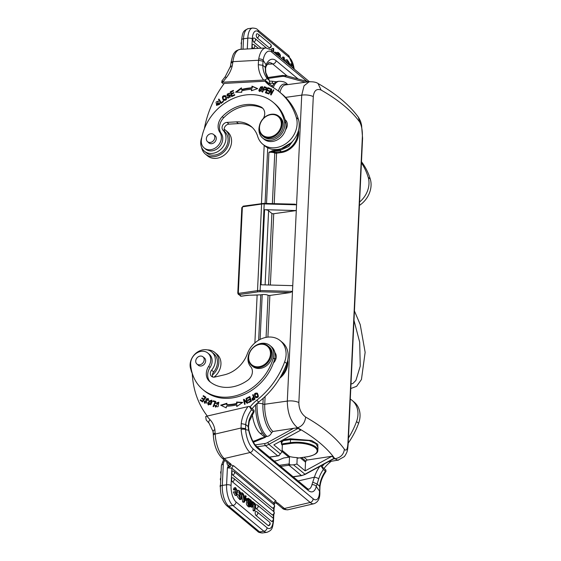 <?xml version="1.0" encoding="UTF-8"?>
<svg xmlns="http://www.w3.org/2000/svg" width="561" height="561" viewBox="0 0 561 561"><rect width="100%" height="100%" fill="white"/><g stroke="black" fill="none" stroke-linecap="round" stroke-linejoin="round"><path stroke-width="0.84" d="M277.176 54.936L277.709 54.017L276.264 53.653M274.056 52.341L275.43 52.124L276.04 52.629L276.482 54.683L277.12 53.526M275.43 52.124L275.816 53.807M284.672 61.163L284.189 57.46L283.663 57.026L282.281 57.222L281.839 58.814M257.106 33.835A2.069 0.863 81.8 0 0 256.959 33.807A2.069 0.863 81.8 0 0 256.931 33.807A2.069 0.863 81.8 0 0 256.826 33.828A2.069 0.863 81.8 0 0 256.665 33.933A2.069 0.863 81.8 0 0 256.433 34.347A2.069 0.863 81.8 0 0 256.37 34.572A2.069 0.863 81.8 0 0 256.335 34.74A2.069 0.863 81.8 0 0 256.3 35.105A2.069 0.863 -98.2 0 0 257.106 37.762L269.266 47.867A2.076 1.711 -50.3 0 0 271.061 45.876A2.076 1.711 -50.3 0 0 270.535 44.382A2.076 2.076 0 0 1 269.68 48.001A2.069 0.863 -98.2 0 1 269.266 47.867M253.705 38.05A2.069 0.863 81.8 0 0 253.558 38.015A2.069 0.863 81.8 0 0 253.53 38.015A2.069 0.863 81.8 0 0 253.425 38.036A2.069 0.863 81.8 0 0 253.263 38.148A2.069 0.863 81.8 0 0 253.032 38.555A2.069 0.863 81.8 0 0 252.969 38.779A2.069 0.863 81.8 0 0 252.934 38.954A2.069 0.863 81.8 0 0 252.899 39.319A2.069 0.863 -98.2 0 0 253.705 41.977L261.216 48.211M252.976 44.48A2.069 0.863 81.8 0 0 252.829 44.445A2.069 0.863 81.8 0 0 252.801 44.445A2.069 0.863 81.8 0 0 252.695 44.473A2.069 0.863 81.8 0 0 252.534 44.578A2.069 0.863 81.8 0 0 252.296 44.985A2.069 0.863 81.8 0 0 252.24 45.21A2.069 0.863 81.8 0 0 252.205 45.385A2.069 0.863 81.8 0 0 252.17 45.75A2.069 0.863 -98.2 0 0 252.976 48.407L253.263 48.646M271.762 50.434L271.854 48.555L273.228 48.358L273.081 51.528M286.86 62.979L287.463 60.062L287.05 59.718L285.675 59.922L285.304 61.689M276.608 53.604L276.657 52.552L278.039 52.348L277.884 55.525M291.18 65.602L291.58 66.906M290.521 66.023L291.58 63.814L290.079 64.045M289.518 64.606L289.364 64.964M263.011 61.233L258.551 60.258L258.298 64.69L262.765 65.293L263.144 60.188A3.345 1.353 9.7 0 0 258.74 58.912L258.551 60.258L232.92 61.654A3.345 1.15 -172.5 0 0 231.055 62.425C232.296 56.584 233.432 53.372 234.463 52.79C235.178 51.247 237.107 50.097 240.255 49.354A19.291 8.653 86.9 0 0 232.92 61.654L232.801 62.608A3.345 1.15 7.5 0 0 230.936 63.372M359.412 205.424A22.321 18.422 -50.3 0 0 370.898 187.409A22.321 18.422 -50.3 0 0 370.281 179.05A73.337 60.525 -50.3 0 0 361.473 161.729M361.424 162.83A73.337 60.525 129.7 0 1 368.205 177.325A22.321 18.422 129.7 0 1 368.822 185.677A22.321 18.422 129.7 0 1 359.573 202.03M269.448 457.089L277.779 455.89A9.565 7.896 -50.3 0 0 279.013 455.623L282.071 451.696L273.852 444.866L300.584 430.245L298.228 428.288L295.395 428.113L297.603 427.777C290.914 422.16 287.484 413.268 287.309 401.087A9.565 3.647 2.7 0 1 298.859 402.581C298.908 408.864 301.173 413.695 305.661 417.082C305.002 422.58 302.316 426.143 297.603 427.777C314.539 437.405 326.958 447.727 334.861 458.737C340.457 457.776 343.641 454.627 344.419 449.298C346.354 451.395 347.511 449.41 347.911 443.344A9.565 3.647 2.7 0 1 348.15 444.242L348.15 444.242A9.565 3.647 2.7 0 1 348.15 444.298M337.967 460.188L344.412 456.577C347.568 451.724 347.518 451.037 348.15 444.242L362.581 138.272A9.565 3.647 -177.3 0 0 362.336 137.382C362.588 131.071 361.761 126.029 359.846 122.256A255.094 97.207 -177.3 0 0 321.081 90.041C316.6 88.393 314.006 90.587 313.29 96.618A9.565 3.647 -177.3 0 0 301.734 95.125L285.598 97.383M295.395 428.113L293.613 428.316L267.674 442.503L268.859 444.354L280.212 453.793M255.606 404.811A25.771 10.743 81.8 0 0 265.648 436.682L267.085 436.479C269.21 436.058 270.711 434.782 271.587 432.65L272.969 431.472L293.613 428.316M265.648 436.682L265.43 437.3C261.84 437.882 260.227 438.337 260.577 438.674M279.013 455.623L278.81 455.252L279.013 455.623M282.12 450.364L289.546 456.535L289.518 457.131L283.775 457.958L279.126 459.88A16.003 13.205 -50.3 0 1 275.374 460.925L274.252 461.086M273.263 87.614A25.771 10.743 -98.2 0 1 279.034 81.261L277.597 81.464A25.771 10.743 81.8 0 0 272.155 86.976M267.716 147.802L265.094 203.355M258.642 340.225L260.781 294.827L255.704 295.023M282.071 451.696L282.33 445.273L281.461 443.947L290.409 442.657L290.556 439.593L309.174 440.63L315.717 443.569L317.975 447.25L317.835 450.462A19.13 7.293 2.7 0 0 290.409 442.657L290.661 443.478A18.492 7.048 2.7 0 1 315.331 447.755A18.492 7.048 2.7 0 1 306.727 456.829L297.786 458.113L298.08 457.755L297.786 458.113L297.169 457.608A15.946 6.073 2.7 0 1 289.546 456.535M289.518 457.131L289.195 463.884L290.226 464.95L293.515 464.845L305.156 474.396L334.019 458.61L334.244 458.218L331.888 456.261L305.149 470.882L305.493 462.152A5.105 4.208 -50.3 0 0 305.927 461.212A1.592 1.318 129.7 0 1 307.323 460.02L331.888 456.261M317.919 448.583L317.778 444.298L311.643 440.518L290.296 438.772L290.556 439.593L283.34 440.694L282.499 441.409L281.692 441.065A1.592 1.318 129.7 0 1 282.218 440.294M281.461 443.947L281.25 442.005L280.395 441.29M305.149 470.882L296.937 464.052L297.169 457.608M305.493 462.152L300.275 457.818M293.515 464.845L296.937 464.052M333.374 458.968L334.861 458.737L337.974 460.251M328.297 461.738L338.592 460.069M350.281 399.095A22.321 18.422 129.7 0 1 352.14 400.414A22.321 18.422 129.7 0 1 357.96 412.903A22.321 18.422 129.7 0 1 356.544 421.549A73.337 60.525 129.7 0 1 348.444 437.966M324.391 463.877A31.886 26.311 -50.3 0 0 321.951 466.752M264.441 437.454A95.658 78.94 129.7 0 1 264.385 436.844M321.137 466.079L323.367 469.48L325.443 471.205L326.011 470.125L321.137 466.079L319.924 466.303M319.973 486.611C320.619 481.212 322.645 476.121 326.06 471.345L325.443 471.205A28.541 23.548 129.7 0 0 319.644 486.015L319.826 490.644L319.973 486.597L317.154 484.031L312.736 482.18L311.923 484.788A3.345 2.51 -165.2 0 1 316.278 486.562L319.497 491.085A15.946 6.094 -103.1 0 1 313.108 498.729A3.345 2.763 -50.3 0 1 310.212 502.474L250.101 452.517L224.274 458.533A3.345 2.763 129.7 0 1 222.016 458.064L228.734 463.645A3.345 2.763 -50.3 0 0 228.825 463.716A3.345 2.763 -50.3 0 0 230.992 464.115L229.372 464.284L230.887 464.838L230.992 464.115L224.274 458.533A19.291 7.37 76.9 0 1 215.221 434.039L241.062 428.015L241.125 429.375A3.345 1.178 175.8 0 1 245.578 429.649L245.683 424.509L241.23 423.597L241.062 428.015L245.543 428.604M319.896 466.331A31.886 26.311 -50.3 0 0 314.412 477.187A3.345 0.849 17.2 0 1 318.725 478.821L316.278 486.562A22.321 8.527 76.9 0 1 308.094 490.356L257.681 448.456A22.321 8.527 76.9 0 1 248.649 430.35L248.151 426.683L248.916 420.806A3.345 0.849 17.2 0 1 249.259 421.374L254.182 411.599L253.565 411.465L254.133 410.386L249.259 406.332L251.482 409.733L253.565 411.465A28.541 23.548 129.7 0 0 248.916 420.806M275.802 502.698L277.667 502.908L276.243 502.537L275.921 500.882L233.811 465.889L230.887 464.838L230.389 466.549L228.425 465.588L229.372 464.284M241.861 495.952L242.625 501.85L243.158 502.291L244.533 502.088L246.16 496.226L245.606 495.763L244.231 495.959L244.063 496.611M268.151 525.566A2.076 1.711 -50.3 0 0 269.967 523.245A2.076 1.711 -50.3 0 0 269.427 522.088L257.268 511.983A2.076 2.076 0 0 0 255.823 511.506A2.069 0.863 -98.2 0 0 255.185 512.81A2.069 0.863 -98.2 0 0 255.241 513.729A2.069 0.863 81.8 0 0 255.991 515.461L268.151 525.566A2.069 0.863 81.8 0 0 268.277 525.657A2.069 0.863 81.8 0 0 268.333 525.678A2.069 0.863 81.8 0 0 268.481 525.706A2.069 0.863 81.8 0 0 268.565 525.699A2.069 0.863 81.8 0 0 268.614 525.685M271.552 521.358A2.076 1.711 -50.3 0 0 273.368 519.037A2.076 1.711 -50.3 0 0 272.828 517.873L257.583 505.209A2.076 2.076 0 0 0 256.139 504.732A2.069 0.863 -98.2 0 0 255.507 506.036A2.069 0.863 -98.2 0 0 255.557 506.955A2.069 0.863 81.8 0 0 256.314 508.687L271.552 521.358A2.069 0.863 81.8 0 0 271.678 521.442A2.069 0.863 81.8 0 0 271.734 521.464A2.069 0.863 81.8 0 0 271.882 521.499A2.069 0.863 81.8 0 0 271.966 521.485A2.069 0.863 81.8 0 0 272.015 521.471M272.288 514.921A2.076 1.711 -50.3 0 0 273.964 513.399A2.076 1.711 -50.3 0 0 273.558 511.443L233.664 478.288A2.076 2.076 0 0 0 232.219 477.818A2.069 0.863 -98.2 0 0 231.588 479.115A2.069 0.863 -98.2 0 0 231.637 480.034A2.069 0.863 81.8 0 0 232.394 481.773L272.288 514.921A2.069 0.863 81.8 0 0 272.408 515.012A2.069 0.863 81.8 0 0 272.464 515.033A2.069 0.863 81.8 0 0 272.611 515.068A2.069 0.863 81.8 0 0 272.695 515.054A2.069 0.863 81.8 0 0 272.744 515.04M232.717 474.999A2.076 1.711 129.7 0 0 234.393 473.484A2.076 1.711 129.7 0 0 233.986 471.521A2.076 2.076 0 0 0 232.542 471.044A2.069 0.863 -98.2 0 0 231.91 472.348A2.069 0.863 -98.2 0 0 231.959 473.267A2.069 0.863 81.8 0 0 232.71 474.999L272.611 508.147A2.069 0.863 81.8 0 0 272.73 508.238A2.069 0.863 81.8 0 0 272.779 508.259A2.069 0.863 81.8 0 0 272.934 508.294A2.069 0.863 81.8 0 0 273.018 508.28A2.069 0.863 81.8 0 0 273.06 508.266M252.184 503.582L253.348 504.549L254.722 504.353L254.442 510.328L253.067 510.524L253.348 504.549M253.067 510.524L253.586 510.959L254.96 510.762L255.29 503.813L253.144 502.025L253.095 503L252.45 503.091M250.557 505.664L251.384 507.193L252.766 506.99L252.036 503.848L253.067 501.962L251.517 501.604M240.381 494.311L240.227 495.054M239.575 498.196L239.358 499.248L239.764 499.592L241.146 499.395L242.464 493.028L240.746 492.874M236.742 495.272L238.586 498.336L239.968 498.14L238.614 494.928C239.07 496.962 239.561 497.502 240.08 496.548L239.14 496.688M246.384 500.545L246.84 501.99C246.055 503.133 246.279 504.437 247.506 505.903L248.782 506.962L250.157 506.765L248.881 505.706C247.653 504.234 247.436 502.929 248.221 501.786L247.857 498.925L248.334 498.301L246.644 498.736M235.283 489.571L235.634 493.715M234.659 491.794L233.285 491.997L235.241 495.503L236.616 495.3L234.659 491.794L236.469 494.311L236.672 489.388L235.641 488.771L235.241 489.816L234.729 489.115L235.606 487.614L237.668 491.534L236.616 495.3M235.606 487.614L234.225 487.818L233.355 489.311L233.86 490.012L235.241 489.816M245.143 499.886L246.006 500.601L247.387 500.405L247.429 499.388L246.104 498.287L246.055 499.297L245.276 499.409M228.425 465.588L227.394 467.881L231.882 468.204L231.062 485.567A12.756 5.315 -98.2 0 0 236.048 501.955A3.345 2.763 129.7 0 1 233.152 505.426A3.345 2.763 129.7 0 1 232.892 505.475L228.586 506.099L259.61 531.884A16.101 6.711 81.8 0 0 262.611 532.95L266.91 532.333A16.101 6.711 -98.2 0 1 263.915 531.26L232.892 505.475A16.101 6.711 -98.2 0 1 226.595 484.795A3.345 1.276 2.7 0 1 231.062 485.567M220.403 486.464C220.249 494.76 222.31 501.134 226.595 505.58A3.345 2.763 129.7 0 0 228.586 506.099A16.101 6.711 81.8 0 1 222.296 485.412L223.285 464.41A3.345 1.276 -177.3 0 0 221.399 465.455L220.403 486.464A3.345 1.276 2.7 0 1 222.296 485.412L226.595 484.795L227.394 467.881L230.389 466.549M230.024 466.731L228.355 465.819A5.259 4.341 -50.3 0 1 226.967 462.867L226.939 462.159M273.915 504.704L273.985 503.196L274.315 503.834L274.511 503.245L276.11 502.789M275.444 502.565L276.243 502.537L274.322 503.547M215.186 433.106A3.345 1.395 177.8 0 0 213.292 434.424L213.327 435.371A3.345 1.395 -2.2 0 1 215.221 434.039L214.877 429.733A25.511 21.052 -50.3 0 0 210.024 419.698A95.658 78.94 129.7 0 1 206.897 416.136L249.259 406.332M213.348 431.984C212.647 431.178 213.152 430.427 214.877 429.733M249.259 421.374L248.509 426.816L245.683 424.509A28.541 23.548 -50.3 0 1 251.482 409.733M210.024 419.698A3.345 1.879 136.6 0 0 209.05 423.204L206.189 419.993L205.712 416.514L206.897 416.136M207.311 416.045A95.658 78.94 129.7 0 1 192.332 374.846A15.946 13.155 -50.3 0 0 191.154 370.134A14.032 11.578 129.7 0 1 190.102 365.681A14.032 11.578 129.7 0 1 197.689 351.929A14.032 11.578 129.7 0 1 211.7 351.95A14.032 11.578 129.7 0 1 214.302 355.344A14.032 11.578 129.7 0 1 215.354 359.797A14.032 11.578 129.7 0 1 211.602 370.176A4.783 3.948 -50.3 0 0 211.574 376.389A4.783 3.948 -50.3 0 0 214.8 377.055L224.316 374.839A28.695 23.681 -50.3 0 0 247.317 353.865A22.321 18.422 129.7 0 1 280.255 340.674A22.321 18.422 129.7 0 1 286.082 353.164A22.321 18.422 129.7 0 1 284.665 361.81A73.337 60.525 129.7 0 1 256.693 400.288A31.886 26.311 -50.3 0 0 250.066 407.005M253.116 394.621L252.625 394.909L253.39 396.753L252.078 400.119L253.032 400.266L254.996 399.159L253.116 394.621M255.5 397.511C258.495 397.959 259.091 396.515 257.282 393.184C254.315 392.735 253.726 394.18 255.5 397.511L255.43 397.454M246.524 398.184L246.034 398.394L246.924 402.258L244.007 399.243L243.481 399.467L244.61 404.383L245.101 404.172L244.217 400.316L247.128 403.324L247.653 403.1L246.524 398.184M226.946 403.268L220.669 405.175L226.195 407.868L226.469 406.192A55.322 45.658 -50.3 0 0 236.693 404.902L236.756 406.536L242.717 402.391L236.588 402.048L236.644 403.45A53.73 44.34 129.7 0 1 226.707 404.705L226.946 403.268M249.841 396.529L247.022 397.952L247.205 398.513L249.526 397.342L250.038 398.948L247.948 400.007L248.123 400.561L250.22 399.509L250.683 400.954L248.453 402.083L248.628 402.644L251.363 401.262L249.841 396.529M207.682 403.198L208.222 404.867L212.247 401.809L211.707 400.112L207.682 403.198L208.103 403.541L209.071 401.332M215.824 401.494L213.362 400.764L213.096 401.374L215.038 401.949L213.068 406.515L213.587 406.669L215.824 401.494M208.243 400.659L208.594 399.684L208.096 398.429L204.884 402.581L204.807 401.325L204.323 401.136L204.477 403.114L206.869 398.647L207.605 398.927L207.766 400.477L208.243 400.659M205.915 397.3L203.426 395.631L203.033 396.178L205.081 397.553L203.938 399.137L202.093 397.903L201.701 398.45L203.545 399.684L202.521 401.115L200.55 399.79L200.158 400.337L202.57 401.957L205.915 397.3M216.153 403.59L216.932 402.672L218.264 402.693L215.859 406.536L215.571 405.414L214.982 405.47L215.438 407.041L218.72 402.202L215.669 403.303L216.153 403.59M210.501 382.195A12.756 10.526 129.7 0 1 210.059 367.483A11.157 9.207 -50.3 0 0 209.218 354.208L207.836 353.058A11.157 9.207 129.7 0 1 208.671 366.333A12.756 10.526 -50.3 0 0 209.625 381.508A12.756 10.526 -50.3 0 0 209.653 381.529A36.353 29.999 -50.3 0 0 234.084 386.543A36.353 29.999 -50.3 0 0 247.71 380.288A9.565 7.896 -50.3 0 0 250.627 366.585A14.348 11.844 129.7 0 1 250.031 351.565M202.851 389.558L204.239 390.708A46.872 38.681 -50.3 0 0 235.837 397.251A46.872 38.681 -50.3 0 0 273.431 362.939A7.973 6.578 -50.3 0 0 276.257 356.298A7.973 6.578 -50.3 0 0 274.911 352.581A14.348 11.844 -50.3 0 0 271.44 346.726L270.058 345.576A14.348 11.844 129.7 0 1 273.27 357.974A46.872 38.681 129.7 0 1 234.456 396.101A46.872 38.681 129.7 0 1 202.851 389.558A46.872 38.681 129.7 0 1 190.67 364.187A11.157 9.207 129.7 0 1 200.312 351.502A11.157 9.207 129.7 0 1 207.836 353.058M252.141 408.731A31.886 26.311 129.7 0 1 258.768 402.02A73.337 60.525 -50.3 0 0 286.741 363.535A22.321 18.422 -50.3 0 0 288.158 354.889A22.321 18.422 -50.3 0 0 282.337 342.399L280.255 340.674M212.794 377.034A4.783 3.948 129.7 0 1 212.402 375.05A4.783 3.948 129.7 0 1 213.685 371.901A14.032 11.578 -50.3 0 0 217.437 361.529A14.032 11.578 -50.3 0 0 213.776 353.675L211.7 351.95M192.107 373.093A15.624 12.896 129.7 0 1 190.957 369.692M214 377.167A15.624 12.896 -50.3 0 0 220.95 362.918A15.624 12.896 -50.3 0 0 216.869 354.18L214.793 352.448A15.624 12.896 129.7 0 1 218.867 361.186A15.624 12.896 129.7 0 1 212.402 375.05M207.409 349.896A15.624 12.896 129.7 0 1 214.793 352.448M260.781 294.827L262.211 294.616A5.105 1.942 -177.3 0 1 268.06 295.24L266.068 337.371M237.878 293.284A0.954 0.365 2.7 0 1 237.787 293.115A0.954 0.365 2.7 0 1 238.327 292.814L238.867 293.326A0.954 0.4 81.8 0 0 239.245 294.553L257.892 291.867A5.421 2.069 2.7 0 1 260.066 291.748L290.261 292.583L269.869 295.437A1.592 0.61 2.7 0 1 268.06 295.24M242.955 206.743L242.352 207.416A0.954 0.365 -177.3 0 0 241.812 207.71L243.229 206.146A0.954 0.4 81.8 0 0 242.955 206.743L261.601 204.057A0.954 0.4 -98.2 0 1 261.882 203.461A0.954 0.4 -98.2 0 1 262.057 203.524M294.427 204.239L296.566 204.821L264.161 203.924A6.374 2.433 -177.3 0 0 261.601 204.057L257.52 290.64A6.374 2.433 2.7 0 1 260.073 290.5L292.484 291.397L292.751 285.654L261.047 284.778L264.589 209.681L296.292 210.557L301.734 95.125L304.041 85.798L309.188 81.731L285.402 84.921A21.241 8.857 81.8 0 0 279.96 92.362M272.225 150.741L270.234 151.947L272.471 151.561L272.225 150.741L279.56 149.682L291.32 142.62M294.876 138.371L288.684 146.526L279.806 150.502L279.56 149.682M310.268 81.696L309.202 81.731M309.209 81.794C313.326 81.64 316.271 82.215 318.052 83.519L321.081 90.041M358.318 117.137L359.846 122.256M308.445 81.829L286.075 75.679L282.534 75.426A1.592 0.666 -98.2 0 0 282.071 76.429A7.973 6.578 129.7 0 1 284.925 76.633L286.243 75.77M287.59 84.627A5.105 4.208 -50.3 0 0 286.797 83.694A5.105 4.208 -50.3 0 0 286.727 83.638M292.751 285.654L296.292 210.557L273.733 213.72A1.592 0.61 2.7 0 1 271.91 213.524L268.607 210.775A4.306 1.641 -177.3 0 0 264.589 209.681M268.544 284.981L271.91 213.524M290.261 292.583L292.484 291.397L287.309 401.087L264.743 404.25A21.241 8.857 81.8 0 0 272.969 431.472M271.587 432.65C268.053 429.431 265.465 423.857 263.831 415.932L263.817 415.862A22.321 9.306 -98.2 0 1 262.927 404.053A1.592 0.61 -177.3 0 0 264.743 404.25L265.108 396.501M276.335 152.382L276.58 153.202L281.461 152.522L281.215 151.701L275.248 152.262A5.736 2.188 -177.3 0 0 272.471 151.561L279.806 150.502L281.215 151.701A17.538 14.537 -49.7 0 0 297.828 133.287A17.538 14.537 -49.7 0 0 297.842 132.508M272.38 203.559L274.764 153.006A5.105 1.942 -177.3 0 0 268.922 152.389L270.234 151.947M262.527 135.86L263.635 136.779A12.756 10.526 -50.3 0 0 270.234 138.847A12.756 10.526 -50.3 0 0 282.071 130.194A12.756 10.526 -50.3 0 0 279.939 117.165L278.831 116.239A12.756 10.526 129.7 0 1 282.064 125.433A12.756 10.526 129.7 0 1 269.126 137.929A12.756 10.526 129.7 0 1 262.527 135.86A12.756 10.526 129.7 0 1 259.294 126.674A12.756 10.526 129.7 0 1 272.232 114.171A12.756 10.526 129.7 0 1 278.831 116.239M271.875 114.535A12.118 10 129.7 0 1 281.215 125.229A12.118 10 129.7 0 1 268.922 137.108A12.118 10 129.7 0 1 259.589 126.407A12.118 10 129.7 0 1 271.875 114.535M269.154 85.118A31.886 26.311 129.7 0 1 267.12 82.923L265.037 81.198A31.886 26.311 -50.3 0 0 268.088 84.29A31.886 26.311 -50.3 0 0 271.629 86.689A73.337 60.525 129.7 0 1 279.771 92.2A73.337 60.525 129.7 0 1 296.327 117.579A22.321 18.422 129.7 0 1 296.937 125.937A22.321 18.422 129.7 0 1 283.403 145.18A22.321 18.422 129.7 0 1 262.751 144.191A22.321 18.422 129.7 0 1 257.709 136.463A28.695 23.681 -50.3 0 0 251.237 126.527A28.695 23.681 -50.3 0 0 236.384 121.87L226.953 122.389A4.783 3.948 -50.3 0 0 222.598 125.447A4.783 3.948 -50.3 0 0 223.061 130.292A14.032 11.578 129.7 0 1 225.88 139.717A14.032 11.578 129.7 0 1 217.373 151.814A14.032 11.578 129.7 0 1 204.393 151.19L206.469 152.915A14.032 11.578 -50.3 0 0 219.449 153.539A14.032 11.578 -50.3 0 0 227.955 141.442A14.032 11.578 -50.3 0 0 225.136 132.017A4.783 3.948 129.7 0 1 224.141 129.198A4.783 3.948 129.7 0 1 229.028 124.114L238.467 123.602A28.695 23.681 129.7 0 1 252.24 127.431M262.751 144.191L264.827 145.916A22.321 18.422 -50.3 0 0 285.479 146.905A22.321 18.422 -50.3 0 0 299.013 127.663A22.321 18.422 -50.3 0 0 298.403 119.311A73.337 60.525 -50.3 0 0 281.846 93.925L279.771 92.2M285.283 120.517A7.973 6.578 129.7 0 1 286.187 120.853M224.141 129.198A15.624 12.896 129.7 0 1 225.424 130.11A15.624 12.896 129.7 0 1 229.379 141.365A15.624 12.896 129.7 0 1 219.905 154.836A15.624 12.896 129.7 0 1 205.452 154.142A15.624 12.896 129.7 0 1 201.588 147.354M205.452 154.142L207.528 155.867A15.624 12.896 -50.3 0 0 221.981 156.561A15.624 12.896 -50.3 0 0 231.455 143.097A15.624 12.896 -50.3 0 0 227.5 131.835L225.424 130.11M204.393 151.19A14.032 11.578 129.7 0 1 200.838 141.084A14.032 11.578 129.7 0 1 201.785 137.466M204.379 128.7A95.658 78.94 129.7 0 1 224.239 83.414L265.037 81.198M223.727 84.115L221.616 82.355L222.787 82.208L264.792 79.971L269.666 84.024L268.186 84.15M221.616 82.355L222.465 81.177M269.666 84.024L269.322 80.349L267.246 78.624L264.792 79.971M267.246 78.624A28.541 23.548 -50.3 0 1 262.765 65.293L265.241 67.278L265.556 68.365M265.549 68.4L265.823 72.713A3.345 1.606 166.6 0 0 265.5 72.229L265.241 67.278L266.033 64.76A3.345 2.293 25 0 1 266.082 66.338L265.556 68.337M265.823 72.713L269.322 80.349A28.541 23.548 129.7 0 1 265.5 72.229M231.055 62.425L230.936 63.386A3.345 1.15 7.5 0 1 230.936 63.386L230.361 66.577M230.361 66.556L225.164 76.78L226.3 77.691A25.511 21.052 -50.3 0 0 232.17 66.114C230.48 66.086 229.989 66.436 230.69 67.159M219.106 102.908L219.281 103.96L216.897 104.795L218.432 101.12L216.441 105.258L219.106 102.908L219.835 103.091M262.793 87.775L262.268 86.492L258.768 90.111L259.308 91.422L262.793 87.775M262.176 91.976L262.66 92.095L263.488 89.97C266.173 90.111 267.05 89.206 266.124 87.271L264.217 86.752L262.176 91.976M235.571 92.179L241.749 92.299L241.651 90.91A53.73 44.34 129.7 0 1 251.601 89.297L251.412 90.735L257.66 88.61L252.008 86.142L251.791 87.811A55.322 45.658 -50.3 0 0 241.546 89.472L241.433 87.853L235.571 92.179M231.609 96.639L234.764 95.167L234.61 94.599L232.009 95.805L231.56 94.164L233.895 93.077L233.741 92.509L231.398 93.603L230.992 92.123L233.488 90.959L233.334 90.391L230.276 91.815L231.609 96.639M265.388 92.782L268.004 93.666L268.284 93.063L266.131 92.334L266.945 90.594L268.887 91.247L269.168 90.644L267.225 89.991L267.955 88.421L270.03 89.115L270.311 88.512L267.772 87.656L265.388 92.782M268.453 93.841L268.88 94.024L271.033 90.104L270.64 94.802L271.096 95.005L273.831 90.019L273.41 89.83L271.258 93.743L271.65 89.052L271.194 88.848L268.453 93.841M225.655 95.812L225.557 95.735C222.366 95.37 221.637 96.878 223.376 100.258C226.532 100.622 227.261 99.115 225.557 95.735L225.753 95.896M221.027 103.49L223.404 101.653L223.103 101.176L221.23 102.621L218.972 99.031L218.474 99.416L221.027 103.49M229.316 95.58L229.828 96.906L227.696 96.927L227.205 97.27L227.745 97.972L230.213 95.118L227.303 95.153L228.888 93.645L229.161 94.01L229.666 93.673L229.274 93.126L226.939 95.693L229.316 95.58L230.283 96.043M228.159 98.315L227.696 96.927M263.354 118.462A9.565 7.896 -50.3 0 0 262.218 107.768A9.565 7.896 -50.3 0 0 260.746 106.849A36.353 29.999 -50.3 0 0 247.534 104.458A36.353 29.999 -50.3 0 0 222.289 116.632A12.756 10.526 -50.3 0 0 219.849 132.312A11.157 9.207 129.7 0 1 219.772 143.3A11.157 9.207 129.7 0 1 209.968 149.773A11.157 9.207 129.7 0 1 204.197 147.964L205.578 149.114A11.157 9.207 -50.3 0 0 211.35 150.923A11.157 9.207 -50.3 0 0 222.64 140.201A11.157 9.207 -50.3 0 0 221.237 133.462A12.756 10.526 129.7 0 1 223.678 117.782A36.353 29.999 129.7 0 1 248.916 105.608A36.353 29.999 129.7 0 1 262.134 108A9.565 7.896 129.7 0 1 262.871 108.392M262.681 138.062L264.07 139.219A14.348 11.844 -50.3 0 0 271.489 141.54A14.348 11.844 -50.3 0 0 282.688 135.32A14.348 11.844 -50.3 0 0 285.563 129.759A7.973 6.578 -50.3 0 0 287.274 125.608A7.973 6.578 -50.3 0 0 285.261 119.858A7.973 6.578 -50.3 0 0 285.051 119.696A46.872 38.681 -50.3 0 0 274.448 103.413L273.067 102.263A46.872 38.681 129.7 0 1 284.539 122.053A14.348 11.844 129.7 0 1 270.107 140.39A14.348 11.844 129.7 0 1 262.681 138.062A14.348 11.844 129.7 0 1 259.455 125.713M216.897 104.795L217.31 105.138L219.695 104.311L219.519 103.252M216.651 105.419L216.062 102.228M216.441 101.744L218.369 101.204M259.533 91.569L259.533 88.659M260.662 86.997L262.457 86.689M259.694 90.903L260.388 87.193L261.882 87.004L261.209 90.672L259.694 90.903L261.321 91.254M262.457 89.564L261.882 87.004M264.476 87.488L264.217 86.752M263.509 89.977L263.747 89.367M264.631 87.095L266.538 87.614M263.726 89.353L264.455 87.481L265.816 87.867C266.18 89.276 265.486 89.774 263.726 89.353L265.837 89.844M266.363 89.038L265.851 87.888M265.816 87.867L266.251 88.224M236.433 92.193L241.475 88.47M251.791 87.811L252.205 88.161A55.322 45.658 129.7 0 0 241.966 89.816L241.546 89.472M252.008 86.142L252.422 86.485L252.205 88.161M252.422 86.485L257.45 88.68M251.601 89.297L251.896 90.566M230.276 91.815L230.69 92.158L233.467 90.868M231.889 96.506L230.69 92.158M231.398 93.603L231.812 93.946L233.874 92.986M232.009 95.805L232.429 96.155L234.743 95.075M267.772 87.656L270.227 88.687M265.886 92.951L266.159 92.362M266.98 90.602L267.253 90.012M267.99 88.435L268.193 88.007M267.225 89.991L269.084 90.819M266.131 92.334L268.2 93.238M271.194 88.848L271.636 89.206M271.082 90.153L271.608 89.192M271.258 93.743L271.622 94.052M273.41 89.83L273.775 90.132M271.033 90.104L271.447 90.454L271.068 94.998M223.79 100.608C222.051 97.221 222.78 95.714 225.978 96.078M223.699 99.704L222.85 97.305L225.242 96.317L226.097 98.659L223.699 99.704L225.999 99.921M226.223 99.662L226.511 99.002L225.242 96.317M218.474 99.416L219.253 99.479M221.16 103.392L218.888 99.76M221.23 102.621L221.644 102.972L223.39 101.625M227.205 97.27L227.619 97.614M228.11 97.277L230.248 97.249L229.73 95.924M227.17 95.833L227.205 94.241M227.38 94.01L229.47 93.329M227.303 95.153L230.403 95.321M204.197 147.964A11.157 9.207 129.7 0 1 201.399 139.717A46.872 38.681 129.7 0 1 248.818 94.662A46.872 38.681 129.7 0 1 273.067 102.263M285.563 129.759A14.348 11.844 -50.3 0 0 285.921 123.203A46.872 38.681 -50.3 0 0 285.051 119.696M208.419 142.41A4.783 3.948 -50.3 0 0 208.916 142.929A4.783 3.948 -50.3 0 0 211.392 143.707A4.783 3.948 -50.3 0 0 216.244 139.016A4.783 3.948 -50.3 0 0 215.031 135.573A4.783 3.948 -50.3 0 0 214.428 135.173M214.688 136.211A4.705 3.878 129.7 0 1 212.689 141.435A4.705 3.878 129.7 0 1 207.584 141.716A4.705 3.878 129.7 0 1 206.49 139.991A4.705 3.878 129.7 0 1 208.482 134.766A4.705 3.878 129.7 0 1 213.594 134.479A4.705 3.878 129.7 0 1 214.688 136.211M275.717 359.475A7.812 6.444 -50.3 0 0 274.883 358.184M273.431 362.939A46.872 38.681 -50.3 0 0 274.652 359.124A14.348 11.844 -50.3 0 0 274.911 352.581M253.944 346.859A14.348 11.844 129.7 0 1 260.381 343.57A14.348 11.844 129.7 0 1 270.058 345.576M197.788 364.748A4.783 3.948 -50.3 0 0 198.285 365.267A4.783 3.948 -50.3 0 0 201.511 365.933A4.783 3.948 -50.3 0 0 205.649 360.59A4.783 3.948 -50.3 0 0 204.4 357.911A4.783 3.948 -50.3 0 0 203.797 357.511M251.693 365.555L252.731 366.417A12.756 10.526 -50.3 0 0 261.328 368.198A12.756 10.526 -50.3 0 0 271.573 358.823A12.756 10.526 -50.3 0 0 269.035 346.803L267.997 345.934A12.756 10.526 129.7 0 1 271.328 353.072A12.756 10.526 129.7 0 1 260.29 367.336A12.756 10.526 129.7 0 1 251.693 365.555A12.756 10.526 129.7 0 1 248.369 358.416A12.756 10.526 129.7 0 1 259.399 344.152A12.756 10.526 129.7 0 1 267.997 345.934M203.804 357.89A4.705 3.878 129.7 0 1 202.374 363.507A4.705 3.878 129.7 0 1 196.953 364.054A4.705 3.878 129.7 0 1 196.112 362.988A4.705 3.878 129.7 0 1 197.542 357.364A4.705 3.878 129.7 0 1 202.963 356.824A4.705 3.878 129.7 0 1 203.804 357.89M259.147 344.503A12.118 10 129.7 0 1 270.472 352.974A12.118 10 129.7 0 1 259.995 366.529A12.118 10 129.7 0 1 248.663 358.058A12.118 10 129.7 0 1 259.147 344.503M252.296 400.259L253.81 397.097L253.313 395.098M253.046 395.26L252.625 394.909M253.39 396.753L253.81 397.097M254.701 399.257L253.614 397.286L254.701 399.257L253.292 400.042L252.415 399.579L253.292 400.042M254.287 398.913L252.878 399.691C251.594 399.144 251.84 398.345 253.614 397.286M255.641 397.616L254.996 394.152M255.339 393.71L257.548 393.422M258.172 396.9L256.994 393.696L257.934 396.066L255.781 396.971L254.834 394.656L256.994 393.696M255.781 396.971L257.906 397.258M246.637 398.661L246.034 398.394M244.217 400.316L247.184 403.296M243.481 399.467L244.919 404.25M244.365 399.614L243.902 399.811M246.924 402.258L247.338 402.602L246.447 398.738M221.265 405.47L226.861 403.766M236.644 403.45L237.058 403.794A53.73 44.34 -50.3 0 1 227.128 405.049L226.707 404.705M236.588 402.048L237.058 403.794M237.001 402.398L242.289 402.693M236.693 404.902L237.149 406.262M247.464 398.38L249.996 397.006M247.436 398.303L247.022 397.952M248.453 402.083L248.867 402.433L251.097 401.304L250.22 399.509M250.683 400.954L251.097 401.304M247.948 400.007L248.362 400.358L250.458 399.299L249.526 397.342M250.038 398.948L250.458 399.299M208.447 405.021L208.103 403.541M209.456 400.891L211.904 400.309M208.643 404.362L209.821 400.61L211.28 400.61L210.073 404.404L208.643 404.362L210.719 404.6M211.245 404.046L211.693 400.954L211.28 400.61M213.594 401.522L213.776 401.115L215.74 401.69M213.776 401.115L213.362 400.764M215.038 401.949L215.459 402.293L213.566 406.662M208.299 400.568L207.605 398.927M204.709 403.268L204.716 401.522M204.323 401.136L204.737 401.473M204.884 402.581L206.42 403.121M206.869 402.588L205.915 399.355M206.434 398.752L208.285 398.619M203.475 396.48L203.839 395.975L205.88 397.349M203.839 395.975L203.426 395.631M200.55 399.79L202.521 401.115M200.607 400.638L200.964 400.133M203.545 399.684L203.959 400.028M202.093 397.903L203.938 399.137M202.149 398.745L202.507 398.247M205.081 397.553L205.487 397.896M216.132 403.576L218.902 402.398M215.662 407.188L214.982 405.47M215.859 406.536L217.836 406.774M218.264 406.304L218.678 403.043L218.264 402.693M313.108 498.729L252.997 448.772A15.946 6.094 -103.1 0 1 245.578 429.649L248.895 430.287C251.062 438.429 253.698 443.856 256.805 446.584A3.345 2.763 129.7 0 1 257.681 448.456M298.179 480.966L314.412 477.187L312.736 482.18M319.482 490.062L319.497 491.085A3.345 1.599 179.9 0 1 319.833 491.78C320.142 498.224 318.164 502.214 313.915 503.736A19.291 7.37 -103.1 0 1 310.212 502.474L284.385 508.49A19.291 7.37 76.9 0 0 288.081 509.746L313.915 503.736M245.606 495.763L245.15 497.516L243.825 496.415L243.537 494.038L242.338 493.638M242.948 493.554L244.007 501.653L242.625 501.85M244.007 501.653L244.533 502.088M244.33 500.735A9.228 3.85 -98.2 0 1 244.519 499.872L244.947 498.287L243.951 497.46L244.33 500.735M244.947 498.287L244.063 498.413M253.095 503L254.722 504.353M254.442 510.328L254.96 510.762M252.471 501.471L251.777 502.831L251.265 500.468L250.662 499.963L251.461 503.413L250.304 503.582M251.461 503.413L250.234 505.138M250.487 505.096L251.076 505.587L250.206 505.713M250.774 506.681L252.155 506.485L251.714 504.43L251.076 505.587M252.155 506.485L252.766 506.99M242.05 492.684L240.732 499.052L239.358 499.248M240.732 499.052L241.146 499.395M239.736 497.025L240.08 496.548L238.846 490.314L240.718 492.733L240.844 494.241L240.353 493.925L239 491.366L238.867 492.958L240.171 494.942L239.968 498.14M237.303 494.711L238.109 494.592M240.353 493.925L239.589 494.031M239.835 494.388L240.844 494.241M248.334 498.301L250.487 499.816L250.157 506.765M248.446 499.486L248.369 500.931L249.75 502.453L249.848 500.3L248.53 499.416M248.39 504.073L248.411 503.617L249.701 503.427L249.61 505.3C248.214 504.066 247.864 503.168 248.558 502.6L248.544 502.607M249.701 503.427L248.523 502.607M246.84 501.99L248.221 501.786M248.285 500.258L249.848 500.3M248.523 501.289L248.558 500.489M234.729 489.115L233.355 489.311M245.571 498.364L246.104 498.287M246.055 499.297L247.387 500.405M324.027 468.477A31.886 26.311 129.7 0 1 330.653 461.759A73.337 60.525 -50.3 0 0 331.249 461.289M348.199 443.176A73.337 60.525 -50.3 0 0 358.619 423.282A22.321 18.422 -50.3 0 0 360.036 414.628A22.321 18.422 -50.3 0 0 354.215 402.139L352.14 400.414M252.282 414.516A21.206 8.843 81.8 0 0 260.185 433.351L265.009 437.363M282.071 451.549L288.901 457.222M264.189 145.383L261.447 203.517M257.134 295.044L254.876 342.946M283.663 57.026L282.919 59.704M284.132 60.714L283.866 58.379A9.228 3.85 -98.2 0 1 283.677 59.242L283.431 60.132M273.6 51.963L273.747 48.786L273.228 48.358M287.05 59.718L286.447 62.636M287.87 63.821L288.228 60.981L289.581 64.185C289.125 62.152 288.635 61.612 288.116 62.566L289.497 65.174M288.459 62.096L288.116 62.566M289.16 64.655L290.086 64.522M289.581 64.185L288.887 64.284M278.039 52.348L279.315 53.414C280.542 54.88 280.759 56.184 279.974 57.327M279.63 56.514L278.494 55.686L278.579 53.814C279.981 55.048 280.332 55.946 279.63 56.514L279.651 56.514M278.515 55.23L278.642 55.812M291.58 63.814L293.529 67.32L291.72 64.803L291.054 66.471M293.529 67.32L292.295 67.495M292.036 67.285L293.01 67.145M294.16 69.052A12.756 5.315 -98.2 0 0 289.392 57.559L258.369 31.774A12.756 5.315 -98.2 0 0 254.28 31.977A12.756 5.315 -98.2 0 0 252.268 38.947L251.812 48.723M287.155 75.973L272.716 63.975L267.288 64.27M243.011 49.207L243.502 38.793L247.801 38.176L247.296 48.968M248.2 28.667A16.101 6.711 81.8 0 0 243.502 38.793A3.345 1.276 -177.3 0 0 241.609 39.845C242.682 32.349 242.871 30.862 248.2 28.667L252.506 28.05A16.101 6.711 -98.2 0 0 250.346 29.368A16.101 6.711 -98.2 0 0 247.801 38.176A3.345 1.276 -177.3 0 1 252.268 38.947M289.392 57.559A3.345 2.763 -50.3 0 0 288.515 55.42L257.492 29.635A3.345 2.763 129.7 0 1 258.369 31.774M258.74 58.912A19.291 8.653 -93.1 0 1 265.865 47.958L240.255 49.354M298.129 78.996L276.11 60.693A22.321 10.014 86.9 0 0 266.033 64.76L263.144 60.188A15.946 7.153 -93.1 0 1 271.847 52.208A3.345 2.763 129.7 0 0 270.998 49.796L265.865 47.958M307.007 81.436L271.847 52.208M370.281 179.05L368.205 177.325M347.911 443.344L362.336 137.382M305.661 417.082A255.094 97.207 2.7 0 1 344.419 449.298M298.859 402.581L313.29 96.618M253.369 442.131A17.601 14.523 -50.3 0 0 255.535 441.395L265.43 437.3M255.22 444.915L264.757 443.541A7.973 6.578 129.7 0 0 267.674 442.503M298.228 428.288L268.859 444.354A9.565 7.896 129.7 0 1 265.381 445.588A1.592 0.666 -98.2 0 1 264.757 443.541M278.116 455.834A0.954 0.4 -98.2 0 1 277.954 455.953A0.954 0.4 -98.2 0 1 277.779 455.89L265.381 445.588L257.057 446.787M260.97 438.281L255.62 440.497A1.592 0.484 67.5 0 0 255.535 441.395M283.046 439.838L290.296 438.772M304.02 457.278L307.323 460.02M282.919 439.908A1.592 1.318 129.7 0 1 283.081 439.873L283.34 440.694M281.25 442.005A5.105 4.208 -50.3 0 0 281.692 441.065L281.341 440.771M281.489 443.239L282.499 441.409M305.927 461.212L301.615 457.622M293.066 476.717L301.39 475.518A9.565 7.896 -50.3 0 0 304.868 474.283L334.244 458.218M290.226 464.95A9.565 7.896 129.7 0 1 288.992 465.216A0.954 0.4 -98.2 0 1 288.62 463.989A8.611 7.104 129.7 0 0 289.195 463.884M305.163 474.389L301.685 475.623A1.592 0.666 -98.2 0 1 301.39 475.518L288.992 465.216L280.668 466.415M279.357 465.321L288.62 463.989M323.367 469.48A28.541 23.548 -50.3 0 0 318.725 478.821M275.717 502.698L282.127 508.021A3.345 2.763 -50.3 0 0 284.385 508.49L277.667 502.908A3.345 2.763 129.7 0 1 275.851 502.726M226.595 505.58L257.618 531.365A3.345 2.763 -50.3 0 0 259.61 531.884L263.915 531.26A3.345 2.763 -50.3 0 0 264.182 531.211A3.345 2.763 -50.3 0 0 267.071 527.74L236.048 501.955M275.921 500.882A2.23 1.844 129.7 0 0 273.985 503.196L231.882 468.204A2.23 1.844 -50.3 0 1 233.811 465.889M273.27 518.392L273.445 514.717M273.6 511.478L273.761 507.943M273.165 520.706A12.756 5.315 -98.2 0 1 271.159 527.536A12.756 5.315 -98.2 0 1 267.071 527.74M223.285 464.41A6.059 5 129.7 0 1 224.877 460.441M226.967 462.867A1.914 0.792 177.8 0 0 227.556 462.664M273.228 520.615A3.345 1.276 2.7 0 1 273.502 521.155L273.824 514.367M252.997 448.772A3.345 2.763 129.7 0 1 250.101 452.517A19.291 7.37 -103.1 0 1 241.125 429.375M248.039 406.557A31.886 26.311 -50.3 0 0 241.23 423.597M213.026 431.458L209.05 423.204A3.345 1.879 136.6 0 0 209.141 423.296M211.602 370.176L213.685 371.901M284.665 361.81L286.741 363.535M256.693 400.288L258.768 402.02M260.101 339.426L262.211 294.616M258.088 294.946L249.084 295.233A14.537 5.54 -177.3 0 0 245.487 295.542L241.181 296.166A0.954 0.4 81.8 0 0 241.363 296.229L245.662 295.605A0.954 0.4 -98.2 0 1 245.487 295.542M241.363 296.229L238.292 294.308A1.592 1.318 129.7 0 0 239.245 294.553L241.181 296.166A1.592 1.318 -50.3 0 1 240.227 295.913M245.816 295.5A0.954 0.4 -98.2 0 1 245.662 295.605L249.224 295.233M249.084 295.233L256.805 295.058M243.411 206.21A0.954 0.4 81.8 0 0 243.229 206.146L264.217 203.334L260.066 291.748M264.231 203.405L295.254 204.19M275.248 152.262A0.638 0.414 113.1 0 0 274.764 153.006A1.592 0.61 2.7 0 0 276.58 153.202L274.203 203.608M281.461 152.522A18.176 15.063 -49.7 0 0 298.522 130.264M266.517 203.398L268.922 152.389L270.072 151.638M278.389 91.092A22.321 9.306 -98.2 0 1 286.874 84.725M284.925 76.633L305.345 82.243M282.071 76.429L268.088 78.442M276.433 81.794L272.52 81.275A17.601 14.523 -50.3 0 0 269.792 81.177M272.52 81.275A1.592 0.799 97.6 0 0 272.772 83.33A16.003 13.205 -50.3 0 0 269.827 83.273M274.196 83.519L272.772 83.33L273.719 84.115M272.499 86.205L269.701 83.884M273.733 213.72L270.367 285.037M268.607 210.775L265.108 284.89M257.892 291.867A0.954 0.4 -98.2 0 1 257.52 290.64L238.867 293.326M242.352 207.416L238.327 292.814M279.68 378.268A18.176 15.063 -49.7 0 0 287.709 360.12M269.869 295.437L267.906 337.112M263.2 398.275L262.927 404.053A5.105 1.942 2.7 0 0 257.085 403.429A25.771 10.743 -98.2 0 0 267.085 436.479M281.082 375.849A17.538 14.537 -49.7 0 0 286.994 362.981A17.538 14.537 -49.7 0 0 287.001 362.778M225.136 132.017L223.061 130.292M226.953 122.389L229.028 124.114M222.787 82.208A95.658 78.94 129.7 0 1 226.3 77.691M258.298 64.69A31.886 26.311 -50.3 0 0 263.586 79.985M232.17 66.114L232.801 62.608M276.11 60.693A3.345 2.763 129.7 0 1 272.716 63.975A18.976 8.506 86.9 0 0 269.371 62.699C269.287 61.878 268.193 63.091 266.082 66.338M298.403 119.311L296.327 117.579M238.467 123.602L236.384 121.87M219.695 104.311L219.281 103.96M259.189 90.461L258.768 90.111M261.209 90.672L261.594 91.001M226.097 98.659L226.511 99.002M229.828 96.906L230.248 97.249M223.678 117.782L222.289 116.632M260.746 106.849L262.134 108M219.849 132.312L221.237 133.462M284.539 122.053L285.921 123.203M274.652 359.124L273.27 357.974M210.059 367.483L208.671 366.333M258.348 396.41L257.934 396.066M210.487 404.754L210.073 404.404M308.094 490.356A3.345 2.763 -50.3 0 0 307.218 488.484L308.613 489.248A18.976 7.251 76.9 0 0 311.923 484.788M257.268 511.983A2.076 1.711 129.7 0 1 257.808 513.14A2.076 1.711 129.7 0 1 255.991 515.461M257.583 505.209A2.076 1.711 129.7 0 1 258.123 506.366A2.076 1.711 129.7 0 1 256.314 508.687M233.664 478.288A2.076 1.711 129.7 0 1 234.077 480.251A2.076 1.711 129.7 0 1 232.394 481.773M272.611 508.147A2.076 1.711 -50.3 0 0 274.287 506.632A2.076 1.711 -50.3 0 0 273.873 504.669L233.986 471.521M238.649 495.433L239.638 495.286M247.857 498.925L247.015 499.045M248.881 505.706L247.506 505.903M249 502.845L248.313 502.951M236.672 489.388L235.297 489.585M330.268 461.437L330.653 461.759M356.544 421.549L358.619 423.282M290.661 443.478L281.72 444.761M297.898 458.155L306.727 456.829M262.541 433.05L260.185 433.351M254.757 405.68L255.592 405.554M270.535 44.382L258.376 34.277A2.076 1.711 129.7 0 1 258.901 35.771A2.076 1.711 129.7 0 1 257.106 37.762M266.356 47.951L254.975 38.492A2.076 1.711 129.7 0 1 255.5 39.985A2.076 1.711 129.7 0 1 253.705 41.977M258.39 48.365L254.245 44.922A2.076 1.711 129.7 0 1 254.659 46.886A2.076 1.711 129.7 0 1 252.976 48.407M257.492 29.635C256.917 28.723 255.255 28.197 252.506 28.05M288.515 55.42L294.504 69.34M241.167 49.305L241.609 39.845M270.998 49.796L309.384 81.703M269.539 457.166L278.894 455.77M255.62 440.497L252.934 441.346M301.685 475.623L293.221 476.843M273.936 511.863L274.14 507.593M274.259 505.089L274.315 503.841M273.502 521.155C272.429 528.651 272.246 530.138 266.91 532.333M213.327 435.371C214.007 445.287 216.911 452.853 222.016 458.064M213.292 434.445L213.019 431.444M318.122 83.561C335.941 93.687 349.37 104.914 358.395 117.242M358.451 117.326C361.151 121.975 360.611 121.765 361.565 125.068L362.581 138.272M350.779 388.535L356.614 386.319L361.445 379.517L365.141 352.329L360.225 324.602L354.44 310.969M353.991 320.422L359.678 342.161L360.26 366.102L355.919 380.414L352.925 383.451L350.99 384.054M282.534 75.426L267.611 77.572M286.867 83.757C285.57 82.158 282.954 81.324 279.034 81.261M238.292 294.308L237.787 293.115L241.812 207.717M225.164 76.78L221.777 81.114M228.425 97.691L228.011 97.348M229.302 93.996L228.888 93.645M207.584 141.716L209.519 143.328M213.594 134.479L215.529 136.092M196.953 364.054L198.889 365.667M202.963 356.824L204.905 358.43M248.509 426.837L248.895 430.28M256.805 446.584L307.218 488.484M319.826 490.644L319.833 491.773M282.127 508.021C283.095 509.276 285.079 509.858 288.081 509.746M223.755 459.508L221.399 465.455M257.618 531.365C258.193 532.277 259.855 532.803 262.611 532.95M220.473 484.992A2.076 2.076 0 0 0 220.382 487.137M221.125 471.17A2.076 2.076 0 0 0 221.006 473.666M220.81 477.944A2.076 2.076 0 0 0 220.69 480.44M268.565 525.699A2.076 2.076 0 0 0 269.427 522.088M271.966 521.485A2.076 2.076 0 0 0 272.828 517.873M272.702 515.054A2.076 2.076 0 0 0 273.558 511.443M273.018 508.28A2.076 2.076 0 0 0 273.873 504.669M237.471 490.51L238.846 490.314M306.846 456.871C314.23 455.413 317.891 453.274 317.835 450.462M241.496 42.201A2.076 2.076 0 0 0 241.398 44.333M241.195 48.695A2.076 2.076 0 0 0 240.837 49.319M258.376 34.277A2.076 2.076 0 0 0 256.931 33.807M254.975 38.492A2.076 2.076 0 0 0 253.53 38.015M254.245 44.922A2.076 2.076 0 0 0 252.801 44.445M286.853 61.177L288.228 60.981"/></g></svg>

